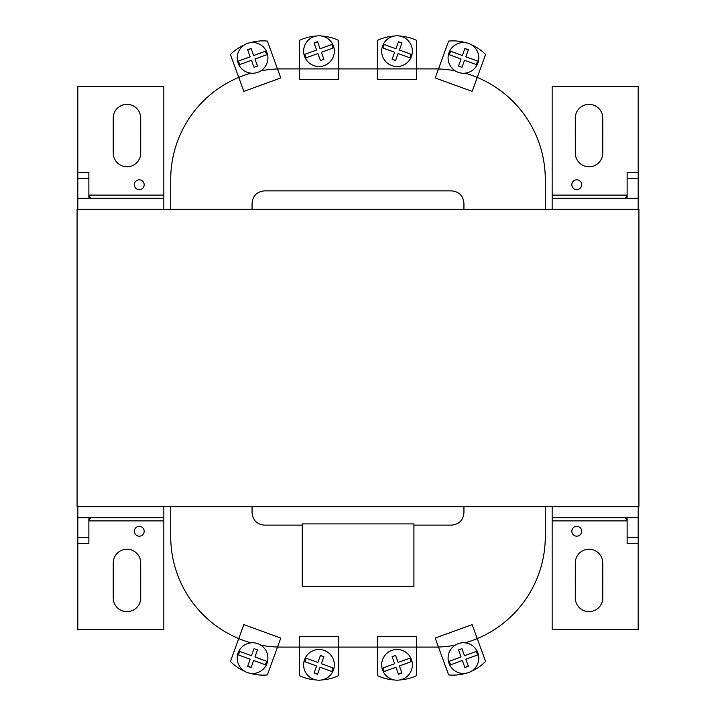 <?xml version="1.0" encoding="UTF-8"?>
<svg xmlns="http://www.w3.org/2000/svg" width="716" height="716" viewBox="0 0 716 716"><rect width="100%" height="100%" fill="white"/><g stroke="black" fill="none" stroke-linecap="round" stroke-linejoin="round"><path stroke-width="1.07" d="M602.765 153.054A13.738 13.738 0 0 1 589.035 166.783A13.738 13.738 0 0 1 575.297 153.054L575.297 136.496A13.765 13.765 0 0 1 575.297 134.644L575.297 118.086A13.738 13.738 0 0 1 589.035 104.357A13.738 13.738 0 0 1 602.765 118.086L602.765 134.644A13.765 13.765 0 0 1 602.765 136.496L602.765 153.054M576.747 189.642A4.914 4.914 0 0 1 571.824 184.728A4.914 4.914 0 0 1 576.747 179.814A4.914 4.914 0 0 1 581.66 184.728A4.914 4.914 0 0 1 576.747 189.642M552.161 209.305L638.189 209.305L638.189 198.243L552.161 198.243L552.161 209.305M638.126 198.243A12.288 12.288 0 0 0 638.189 197.016L638.189 86.412L552.161 86.412L552.161 198.243M638.189 195.119L638.189 198.243M552.161 195.119L627.127 195.119A3.124 3.124 0 0 1 624.003 198.243M625.9 198.243A1.226 1.226 0 0 0 627.127 197.016L627.127 178.579L638.189 178.579M638.189 172.44L627.127 172.44L627.127 178.579M140.703 153.054A13.738 13.738 0 0 1 126.965 166.783A13.738 13.738 0 0 1 113.235 153.054L113.235 136.496A13.765 13.765 0 0 1 113.235 134.644L113.235 118.086A13.738 13.738 0 0 1 126.965 104.357A13.738 13.738 0 0 1 140.703 118.086L140.703 134.644A13.765 13.765 0 0 1 140.703 136.496L140.703 153.054M139.253 189.642A4.914 4.914 0 0 1 134.339 184.728A4.914 4.914 0 0 1 139.253 179.814A4.914 4.914 0 0 1 144.176 184.728A4.914 4.914 0 0 1 139.253 189.642M77.811 198.243L163.839 198.243L163.839 209.305L77.811 209.305L77.811 195.119M90.1 198.243A1.226 1.226 0 0 1 88.873 197.016L88.873 178.579L77.811 178.579L77.811 197.016A12.288 12.288 0 0 0 77.874 198.243M91.997 198.243A3.124 3.124 0 0 1 88.873 195.119L163.839 195.119L163.839 198.243M163.839 195.119L163.839 86.412L77.811 86.412L77.811 178.579M77.811 172.44L88.873 172.44L88.873 178.579M302.268 525.132L264.356 525.132C256.937 524.354 252.838 520.255 252.068 512.844L252.068 506.695M260.884 70.803A110.604 110.604 0 0 1 281.316 68.906L434.684 68.906A110.604 110.604 0 0 1 455.116 70.803M465.087 73.166A110.604 110.604 0 0 1 545.288 179.501L545.288 209.305M545.288 506.695L545.288 536.499A110.604 110.604 0 0 1 465.087 642.834M455.116 645.197A110.604 110.604 0 0 1 434.684 647.094L281.316 647.094A110.604 110.604 0 0 1 260.884 645.197M250.913 642.834A110.604 110.604 0 0 1 170.712 536.499L170.712 506.695M170.712 209.305L170.712 179.501A110.604 110.604 0 0 1 250.913 73.166M264.356 525.132C256.937 524.354 252.838 520.255 252.068 512.844M252.068 209.305L252.068 203.156C252.846 195.737 256.946 191.637 264.356 190.868L451.644 190.868C459.063 191.646 463.163 195.745 463.932 203.156L463.932 209.305M463.932 506.695L463.932 512.844C463.154 520.264 459.054 524.363 451.644 525.132L413.911 525.132M77.077 506.695L77.077 209.305L638.923 209.305L638.923 506.695L77.077 506.695M413.911 586.395L302.268 586.395L302.268 523.897L413.911 523.897L413.911 586.395M321.815 679.94A45.69 45.69 0 0 0 338.641 675.582L338.641 636.345L299.324 636.345L299.324 675.582A45.69 45.69 0 0 0 316.15 679.94M250.063 673.255A45.69 45.69 0 0 0 267.372 674.92L280.788 638.054L243.834 624.603L230.418 661.468A45.69 45.69 0 0 0 244.747 671.322M394.185 679.94A45.69 45.69 0 0 1 377.359 675.582L377.359 636.345L416.676 636.345L416.676 675.582A45.69 45.69 0 0 1 399.85 679.94M465.937 673.255A45.69 45.69 0 0 1 448.628 674.92L435.212 638.054L472.166 624.603L485.582 661.468A45.69 45.69 0 0 1 471.253 671.322M250.063 42.745A45.69 45.69 0 0 1 267.372 41.081L280.788 77.946L243.834 91.397L230.418 54.532A45.69 45.69 0 0 1 244.747 44.678M321.815 36.06A45.69 45.69 0 0 1 338.641 40.418L338.641 79.655L299.324 79.655L299.324 40.418A45.69 45.69 0 0 1 316.15 36.06M394.185 36.06A45.69 45.69 0 0 0 377.359 40.418L377.359 79.655L416.676 79.655L416.676 40.418A45.69 45.69 0 0 0 399.85 36.06M465.937 42.745A45.69 45.69 0 0 0 448.628 41.081L435.212 77.946L472.166 91.397L485.582 54.532A45.69 45.69 0 0 0 471.253 44.678M589.035 549.217A13.738 13.738 0 0 0 575.297 562.946L575.297 579.504A13.765 13.765 0 0 0 575.297 581.356L575.297 597.914A13.738 13.738 0 0 0 589.035 611.643A13.738 13.738 0 0 0 602.765 597.914L602.765 581.356A13.765 13.765 0 0 0 602.765 579.504L602.765 562.946A13.738 13.738 0 0 0 589.035 549.217M576.747 536.186A4.914 4.914 0 0 0 581.66 531.272A4.914 4.914 0 0 0 576.747 526.358A4.914 4.914 0 0 0 571.824 531.272A4.914 4.914 0 0 0 576.747 536.186M625.9 517.758A1.226 1.226 0 0 1 627.127 518.984L627.127 537.421L638.189 537.421L638.189 543.56L627.127 543.56L627.127 537.421M638.189 543.56L638.189 629.588L552.161 629.588L552.161 520.881L627.127 520.881A3.124 3.124 0 0 0 624.003 517.758M638.126 517.758A12.288 12.288 0 0 1 638.189 518.984L638.189 537.421M638.189 520.881L638.189 506.695L552.161 506.695L552.161 517.758L638.189 517.758M552.161 520.881L552.161 517.758M126.965 549.217A13.738 13.738 0 0 0 113.235 562.946L113.235 579.504A13.765 13.765 0 0 0 113.235 581.356L113.235 597.914A13.738 13.738 0 0 0 126.965 611.643A13.738 13.738 0 0 0 140.703 597.914L140.703 581.356A13.765 13.765 0 0 0 140.703 579.504L140.703 562.946A13.738 13.738 0 0 0 126.965 549.217M139.253 536.186A4.914 4.914 0 0 0 144.176 531.272A4.914 4.914 0 0 0 139.253 526.358A4.914 4.914 0 0 0 134.339 531.272A4.914 4.914 0 0 0 139.253 536.186M90.1 517.758A1.226 1.226 0 0 0 88.873 518.984L88.873 543.56L77.811 543.56L77.811 518.984A12.288 12.288 0 0 1 77.874 517.758M91.997 517.758A3.124 3.124 0 0 0 88.873 520.881L163.839 520.881L163.839 629.588L77.811 629.588L77.811 543.56M163.839 520.881L163.839 506.695L77.811 506.695L77.811 520.881M77.811 517.758L163.839 517.758M252.56 642.744A15.358 15.358 0 0 1 267.918 658.102A15.358 15.358 0 0 1 252.56 673.461A15.358 15.358 0 0 1 237.211 658.102A15.358 15.358 0 0 1 252.56 642.744M265.305 664.734L253.652 660.492L251.092 667.536L247.629 666.274L250.197 659.23L238.544 654.997A14.365 14.365 0 0 1 239.824 651.471L251.477 655.713L254.037 648.678L257.5 649.931L254.932 656.975L266.585 661.217A14.365 14.365 0 0 1 265.305 664.734L264.929 664.6M257.5 649.931L254.037 648.678M251.092 655.579L251.611 655.337M249.812 659.096L250.054 659.615M247.772 665.898L251.092 667.536M318.987 649.484A15.358 15.358 0 0 1 334.336 664.842A15.358 15.358 0 0 1 318.987 680.2A15.358 15.358 0 0 1 303.629 664.842A15.358 15.358 0 0 1 318.987 649.484M331.723 671.474L320.07 667.231L317.51 674.275L314.047 673.013L316.615 665.97L304.962 661.736A14.365 14.365 0 0 1 306.242 658.21L317.895 662.452L320.455 655.417L323.918 656.67L321.35 663.714L333.003 667.956A14.365 14.365 0 0 1 331.723 671.474L331.347 671.331M323.775 657.055L320.455 655.417M321.493 663.338L321.735 663.848M317.51 662.318L318.029 662.076M314.19 672.637L317.51 674.275M397.013 680.2A15.358 15.358 0 0 0 412.371 664.842A15.358 15.358 0 0 0 397.013 649.484A15.358 15.358 0 0 0 381.664 664.842A15.358 15.358 0 0 0 397.013 680.2M392.225 657.055L394.65 663.714L382.997 667.956A14.365 14.365 0 0 0 384.277 671.474L395.93 667.231L398.49 674.275L401.953 673.013L399.385 665.97L411.038 661.736A14.365 14.365 0 0 0 409.758 658.21L398.105 662.452L395.545 655.417L392.082 656.67L395.545 655.417M394.507 663.338L394.265 663.848M398.49 662.318L397.971 662.076M401.81 672.637L398.49 674.275M463.44 673.461A15.358 15.358 0 0 0 478.789 658.102A15.358 15.358 0 0 0 463.44 642.744A15.358 15.358 0 0 0 448.082 658.102A15.358 15.358 0 0 0 463.44 673.461M458.5 649.931L461.068 656.975L449.415 661.217A14.365 14.365 0 0 0 450.695 664.734L462.348 660.492L464.908 667.536L468.371 666.274L465.803 659.23L477.456 654.997A14.365 14.365 0 0 0 476.176 651.471L464.523 655.713L461.963 648.678L458.5 649.931L461.963 648.678M464.908 655.579L464.389 655.337M466.188 659.096L465.946 659.615M468.228 665.898L464.908 667.536M463.44 73.256A15.358 15.358 0 0 1 448.082 57.898A15.358 15.358 0 0 1 463.44 42.539A15.358 15.358 0 0 1 478.789 57.898A15.358 15.358 0 0 1 463.44 73.256M450.695 51.266L462.348 55.508L464.908 48.464L468.371 49.726L465.803 56.77L477.456 61.003A14.365 14.365 0 0 1 476.176 64.529L464.523 60.287L461.963 67.322L458.5 66.069L461.068 59.025L449.415 54.783A14.365 14.365 0 0 1 450.695 51.266L451.071 51.4M458.5 66.069L461.963 67.322M464.908 60.421L464.389 60.663M466.188 56.904L465.946 56.385M468.228 50.102L464.908 48.464M397.013 66.516A15.358 15.358 0 0 1 381.664 51.158A15.358 15.358 0 0 1 397.013 35.8A15.358 15.358 0 0 1 412.371 51.158A15.358 15.358 0 0 1 397.013 66.516M384.277 44.526L395.93 48.769L398.49 41.725L401.953 42.987L399.385 50.03L411.038 54.264A14.365 14.365 0 0 1 409.758 57.79L398.105 53.548L395.545 60.583L392.082 59.33L394.65 52.286L382.997 48.044A14.365 14.365 0 0 1 384.277 44.526L384.653 44.669M392.225 58.945L395.545 60.583M394.507 52.662L394.265 52.152M398.49 53.682L397.971 53.924M401.81 43.363L398.49 41.725M318.987 35.8A15.358 15.358 0 0 0 303.629 51.158A15.358 15.358 0 0 0 318.987 66.516A15.358 15.358 0 0 0 334.336 51.158A15.358 15.358 0 0 0 318.987 35.8M323.775 58.945L321.35 52.286L333.003 48.044A14.365 14.365 0 0 0 331.723 44.526L320.07 48.769L317.51 41.725L314.047 42.987L316.615 50.03L304.962 54.264A14.365 14.365 0 0 0 306.242 57.79L317.895 53.548L320.455 60.583L323.918 59.33L320.455 60.583M321.493 52.662L321.735 52.152M317.51 53.682L318.029 53.924M314.19 43.363L317.51 41.725M252.56 42.539A15.358 15.358 0 0 0 237.211 57.898A15.358 15.358 0 0 0 252.56 73.256A15.358 15.358 0 0 0 267.918 57.898A15.358 15.358 0 0 0 252.56 42.539M257.5 66.069L254.932 59.025L266.585 54.783A14.365 14.365 0 0 0 265.305 51.266L253.652 55.508L251.092 48.464L247.629 49.726L250.197 56.77L238.544 61.003A14.365 14.365 0 0 0 239.824 64.529L251.477 60.287L254.037 67.322L257.5 66.069L254.037 67.322M251.092 60.421L251.611 60.663M249.812 56.904L250.054 56.385M247.772 50.102L251.092 48.464M88.873 537.421L77.811 537.421"/></g></svg>
